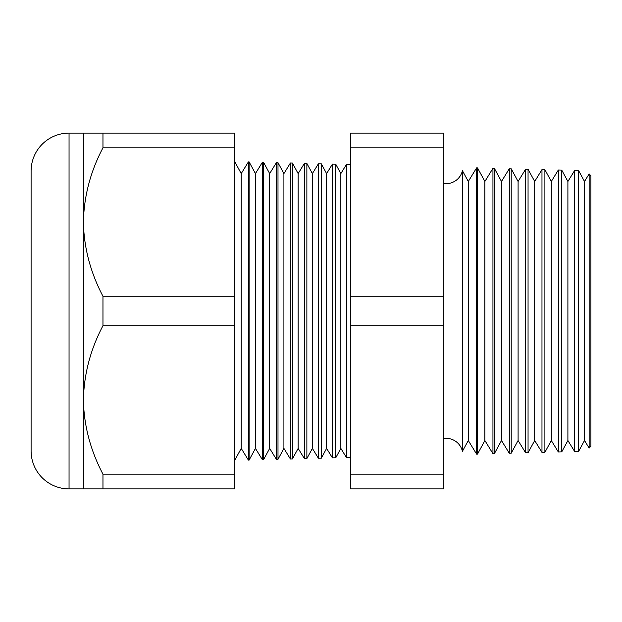 <?xml version="1.0" encoding="UTF-8"?>
<svg xmlns="http://www.w3.org/2000/svg" width="622" height="622" viewBox="0 0 622 622"><rect width="100%" height="100%" fill="white"/><g stroke="black" fill="none" stroke-linecap="round" stroke-linejoin="round"><path stroke-width="0.93" d="M589.143 448.089L589.143 173.911L590.9 175.762L590.9 446.238L589.143 448.089L584.509 440.516L584.509 181.484L578.584 170.568L578.584 451.432L574.658 451.533L567.902 440.516L567.902 181.484L561.744 170.125L561.744 451.875L558.315 451.961L551.302 440.516L551.302 181.484L544.895 169.682L544.895 452.318L541.972 452.388L534.695 440.516L534.695 181.484L528.055 169.246L528.055 452.754L525.629 452.816L518.095 440.516L518.095 181.484L511.206 168.803L511.206 453.197L509.286 453.244L501.487 440.516L501.487 181.484L494.366 168.36L494.366 453.64L492.943 453.679L484.88 440.516L484.88 181.484L477.525 167.924L477.525 454.076L476.607 454.107L468.28 440.516L468.28 181.484L462.41 170.669L462.41 451.331A16.607 16.607 0 0 0 443.836 438.526M462.41 170.669A16.607 16.607 0 0 1 443.836 183.474M584.509 181.484L589.143 173.911M584.509 440.516L578.584 451.432M574.658 451.533L574.658 170.467L567.902 181.484M567.902 440.516L561.744 451.875M558.315 451.961L558.315 170.039L551.302 181.484M551.302 440.516L544.895 452.318M541.972 452.388L541.972 169.612L534.695 181.484M534.695 440.516L528.055 452.754M525.629 452.816L525.629 169.184L518.095 181.484M518.095 440.516L511.206 453.197M509.286 453.244L509.286 168.756L501.487 181.484M501.487 440.516L494.366 453.64M492.943 453.679L492.943 168.321L484.88 181.484M484.88 440.516L477.525 454.076M476.607 454.107L476.607 167.893L468.28 181.484M468.28 440.516L462.41 451.331M340.84 173.6L340.84 448.4L346.423 457.512L346.423 164.488L340.84 173.6L335.748 164.208L335.748 457.792L332.42 457.878L332.42 164.122L326.612 173.6L326.612 448.4L332.42 457.878M340.84 448.4L335.748 457.792M326.612 173.6L321.31 163.827L321.31 458.173L318.41 458.243L318.41 163.757L312.376 173.6L312.376 448.4L318.41 458.243M326.612 448.4L321.31 458.173M312.376 173.6L306.871 163.454L306.871 458.546L304.407 458.616L304.407 163.384L298.148 173.6L298.148 448.4L304.407 458.616M312.376 448.4L306.871 458.546M298.148 173.6L292.433 163.073L292.433 458.927L290.396 458.982L290.396 163.018L283.912 173.6L283.912 448.4L290.396 458.982M298.148 448.4L292.433 458.927M283.912 173.6L277.995 162.7L277.995 459.3L276.386 459.347L276.386 162.653L269.684 173.6L269.684 448.4L276.386 459.347M283.912 448.4L277.995 459.3M269.684 173.6L263.557 162.319L263.557 459.681L262.383 459.712L262.383 162.288L255.448 173.6L255.448 448.4L262.383 459.712M269.684 448.4L263.557 459.681M255.448 173.6L249.119 161.938L249.119 460.062L248.372 460.078L241.219 448.4L234.681 460.435M255.448 448.4L249.119 460.062M249.119 161.938L248.372 161.922L241.219 173.6L241.219 448.4M248.372 161.922L248.372 460.078M241.219 173.6L234.681 161.565M83.395 133.1L102.964 133.1L102.964 147.826C90.517 171.338 83.993 196.078 83.395 222.046L83.395 133.1L69.05 133.1A37.95 37.95 0 0 0 31.1 171.05L31.1 450.95A37.95 37.95 0 0 0 69.05 488.9L83.395 488.9L83.395 399.954C83.923 425.635 90.447 450.375 102.964 474.174L102.964 488.9L83.395 488.9M350.45 164.597L346.423 164.488M350.45 457.403L346.423 457.512M102.964 296.274C90.447 272.475 83.923 247.735 83.395 222.046L83.395 399.954C83.993 373.985 90.517 349.245 102.964 325.726L102.964 296.274L234.681 296.274L234.681 325.726L102.964 325.726M578.584 170.568L574.658 170.467M263.557 162.319L262.383 162.288M277.995 162.7L276.386 162.653M292.433 163.073L290.396 163.018M306.871 163.454L304.407 163.384M321.31 163.827L318.41 163.757M335.748 164.208L332.42 164.122M477.525 167.924L476.607 167.893M494.366 168.36L492.943 168.321M511.206 168.803L509.286 168.756M528.055 169.246L525.629 169.184M544.895 169.682L541.972 169.612M561.744 170.125L558.315 170.039M234.681 325.726L234.681 474.174L102.964 474.174M234.681 474.174L234.681 488.9L102.964 488.9M102.964 147.826L234.681 147.826L234.681 133.1L102.964 133.1M234.681 147.826L234.681 296.274M443.836 147.826L443.836 488.9L350.45 488.9L350.45 133.1L443.836 133.1L443.836 147.826L350.45 147.826M443.836 296.274L350.45 296.274M443.836 474.174L350.45 474.174M443.836 325.726L350.45 325.726M69.05 133.1L69.05 488.9"/></g></svg>
